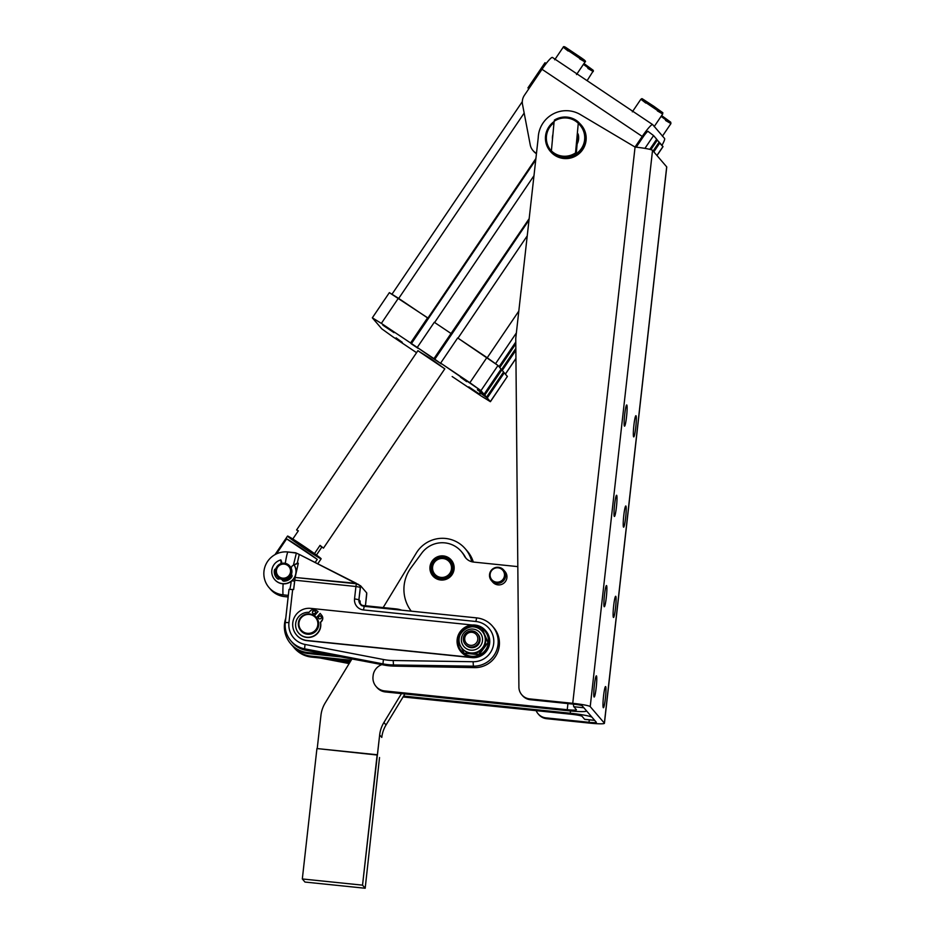 <?xml version="1.0" encoding="UTF-8"?>
<svg xmlns="http://www.w3.org/2000/svg" width="935" height="935" viewBox="0 0 935 935"><rect width="100%" height="100%" fill="white"/><g stroke="black" fill="none" stroke-linecap="round" stroke-linejoin="round"><path stroke-width="1.4" d="M657.924 109.991L646.389 102.184M645.793 103.06L640.872 99.239L652.046 106.239L662.693 114.012L657.328 110.868M662.693 114.012L640.872 99.239C643.268 98.935 637.915 96.048 653.775 106.239C666.48 115.531 661.922 111.487 662.693 114.012L654.184 126.599M666.141 119.575L661.641 115.578L670.746 122.216L670.921 123.607L665.556 120.451M661.092 116.384L670.921 123.607L661.092 116.384M491.424 580.612L492.733 582.131A8.111 8.041 -40.6 0 0 504.117 582.949A8.111 8.041 -40.6 0 0 505.04 571.577L503.731 570.046A8.111 8.041 139.4 0 1 502.808 581.43A8.111 8.041 139.4 0 1 490.408 571.671A8.111 8.041 139.4 0 1 503.731 570.046M497.958 567.814A7.246 7.176 139.4 0 1 503.182 579.104A7.246 7.176 139.4 0 1 490.746 578.064A7.246 7.176 139.4 0 1 497.958 567.814A7.246 7.176 -40.6 0 0 490.746 578.064A7.246 7.176 -40.6 0 0 503.182 579.104A7.246 7.176 -40.6 0 0 497.958 567.814M498.32 567.288A8.111 8.041 -40.6 0 0 490.232 578.765A8.111 8.041 -40.6 0 0 504.175 579.934A8.111 8.041 -40.6 0 0 498.32 567.288M294.174 565.079A12.167 12.05 139.4 0 1 291.194 581.43A12.167 12.05 139.4 0 1 274.703 579.595A12.167 12.05 -40.6 0 0 291.241 581.395A12.167 12.05 -40.6 0 0 294.174 565.079L294.034 564.915A12.167 12.05 139.4 0 1 291.101 581.231A12.167 12.05 139.4 0 1 274.633 579.513A12.167 12.05 139.4 0 1 280.839 559.901L281.657 561.993L281.295 563.513L280.979 560.065L281.657 561.993L281.108 563.571L280.839 559.901A12.167 12.05 -40.6 0 0 272.517 575.948A12.167 12.05 -40.6 0 0 289.324 582.341A12.167 12.05 -40.6 0 0 294.034 564.915L294.174 565.079M275.813 569.018A1.847 1.823 -40.6 0 0 274.469 570.56A9.666 9.572 -40.6 0 0 276.596 577.959A9.666 9.572 139.4 0 1 274.469 570.56L274.329 570.397A9.666 9.572 -40.6 0 0 277.251 578.625A1.847 1.823 -40.6 0 0 279.787 578.59A1.847 1.823 139.4 0 1 277.251 578.625A9.666 9.572 139.4 0 1 274.329 570.397L274.469 570.56A1.847 1.823 139.4 0 1 275.813 569.018M282.288 579.653A1.847 1.823 -40.6 0 0 282.662 580.647A1.847 1.823 139.4 0 1 282.288 579.513A1.847 1.823 -40.6 0 0 282.288 579.653A8.111 8.041 -40.6 0 0 291.51 574.686A1.847 1.823 139.4 0 1 291.72 574.873A1.847 1.823 -40.6 0 0 291.334 574.569A1.847 1.823 139.4 0 1 291.51 574.686A8.111 8.041 139.4 0 1 282.288 579.653M292.223 565.897L294.034 564.915L292.223 565.897L291.089 567.919L292.223 565.897M275.883 568.807A1.847 1.823 -40.6 0 0 274.329 570.397A1.847 1.823 139.4 0 1 275.883 568.807M282.148 579.478A1.847 1.823 -40.6 0 0 284.006 581.196A9.666 9.572 -40.6 0 0 291.755 577.024A1.847 1.823 -40.6 0 0 291.358 574.511A1.847 1.823 139.4 0 1 291.755 577.024A9.666 9.572 139.4 0 1 284.006 581.196A1.847 1.823 139.4 0 1 282.148 579.478M277.777 576.942A8.111 8.041 -40.6 0 0 279.729 578.636A8.111 8.041 139.4 0 1 277.777 576.942M291.124 567.872A8.111 8.041 -40.6 0 0 290.084 566.388A8.111 8.041 139.4 0 1 291.124 567.872M323.463 548.144L320.05 545.362L314.487 553.59L320.05 545.362L323.463 548.144L444.803 368.846L430.825 358.689L418.015 350.8L444.803 368.846L417.933 350.66L296.594 529.958L298.347 530.811L292.795 539.004L298.347 530.811L296.594 529.958M321.71 547.291L316.474 555.028L321.71 547.291L320.05 545.362L321.71 547.291M656.51 139.444L659.163 142.097L653.109 151.038L659.163 142.097L656.51 139.444M648.563 131.8L653.577 135.587L656.674 139.21L649.813 149.343L656.674 139.21L653.577 135.587L644.928 148.373L653.577 135.587L648.563 131.8M545.011 62.855L546.274 63.393L544.965 62.75L527.924 87.913L529.046 88.451L527.924 87.913M656.989 155.561L663.02 146.643L656.919 155.479L662.973 146.538L659.865 142.926L653.822 151.856L659.865 142.926L659 142.342L662.903 146.631M396.078 337.851L402.249 342.315L396.078 337.851M468.774 386.856L479.9 394.348L468.774 386.856M466.67 381.655L460.499 377.191L466.67 381.655M393.974 332.65L382.836 325.158L393.974 332.65M389.427 292.737L427.611 317.795L410.582 342.97L433.957 358.631L529.163 218.673L433.957 358.631L441.355 363.937L440.642 363.107L457.671 337.944L497.993 365.48L501.09 369.091L497.993 365.48L480.952 390.643L484.061 394.266L501.09 369.091L484.061 394.266L477.376 389.79L484.762 395.084L501.803 369.921L500.926 369.337L501.803 369.921L484.762 395.084L486.539 397.153L479.854 392.677L487.252 397.983L504.281 372.808L503.416 372.224L504.281 372.808L487.252 397.983L490.349 401.594L507.389 376.431L504.281 372.808L507.319 376.513M515.781 342L499.056 366.719L515.781 342M499.769 367.548L515.804 343.846L499.769 367.548M650.889 149.635L657.387 140.028L650.889 149.635M502.247 370.435L515.863 350.321L502.247 370.435M503.579 371.99L486.539 397.153L503.579 371.99L501.803 369.921L503.579 371.99M515.84 348.475L501.476 369.699L515.84 348.475M452.166 376.536L481.396 396.124L452.166 376.536M505.356 374.058L515.933 358.421L505.356 374.058M516.354 332.965L495.62 363.598L516.354 332.965M490.408 401.699L507.389 376.431L490.408 401.699L481.396 396.124L490.349 401.594L487.252 397.983L479.854 392.677L486.539 397.153L484.762 395.084L477.376 389.79L484.061 394.266L480.952 390.643L440.642 363.107L469.873 382.695L486.901 357.521L457.671 337.944L440.642 363.107L441.355 363.937L434.67 359.461L529 220.076L434.67 359.461L417.255 347.446L434.296 322.271L417.255 347.446L417.968 348.276L411.283 343.8L535.743 159.897L411.283 343.8L410.582 342.97L427.879 318.11L398.38 298.218L389.369 292.632L372.34 317.807L381.351 323.381L372.387 317.912L381.796 328.851L392.875 336.81L381.796 328.851L372.34 317.807M416.566 352.682L392.875 336.81L416.566 352.682M535.907 158.494L427.879 318.11L535.907 158.494M434.623 322.493L533.978 175.686L434.623 322.493M457.998 338.154L527.235 235.865L457.998 338.154M450.997 333.468L434.296 322.271L450.997 333.468M487.228 357.743L518.808 311.086L487.228 357.743M524.161 113.065L398.707 298.429L524.161 113.065M410.582 342.97L381.351 323.381L398.38 298.218L381.351 323.381L410.582 342.97M444.733 368.706L418.015 350.8L444.733 368.706M469.873 382.695L480.952 390.643L497.993 365.48L486.901 357.521L469.873 382.695M310.104 611.128A4.558 4.523 139.4 0 1 315.878 610.216L318.052 611.619L314.405 615.768L318.052 611.619L314.195 615.604L317.877 611.42L315.878 610.216A4.558 4.523 -40.6 0 0 310.104 611.128L309.041 612.331L310.104 611.128M298.569 632.983A12.576 12.459 139.4 0 1 309.041 612.331A12.576 12.459 -40.6 0 0 295.6 625.118A12.576 12.459 -40.6 0 0 309.45 637.226A12.576 12.459 -40.6 0 0 320.401 622.242A12.576 12.459 139.4 0 1 298.569 632.983L298.756 633.194A12.576 12.459 -40.6 0 0 320.576 622.453L321.453 621.05A4.558 4.523 -40.6 0 0 321.593 615.207L320.144 613.395L321.593 615.207A4.558 4.523 139.4 0 1 321.453 621.05L321.628 621.249A4.558 4.523 -40.6 0 0 321.78 615.417L320.144 613.395L316.404 617.661L320.144 613.395L321.78 615.417A4.558 4.523 139.4 0 1 321.628 621.249L320.576 622.453A12.576 12.459 139.4 0 1 298.662 633.088M315.177 611.35A1.519 1.508 -40.6 0 0 312.874 613.325A1.519 1.508 139.4 0 1 315.177 611.35M321.079 616.516A1.519 1.508 -40.6 0 0 318.777 618.479A1.519 1.508 139.4 0 1 321.079 616.516M315.072 613.231A1.519 1.508 -40.6 0 0 315.095 611.245A1.519 1.508 -40.6 0 0 312.804 611.245A1.519 1.508 -40.6 0 0 312.781 613.231A1.519 1.508 -40.6 0 0 315.072 613.231M320.974 618.386A1.519 1.508 -40.6 0 0 320.997 616.399A1.519 1.508 -40.6 0 0 318.706 616.399A1.519 1.508 -40.6 0 0 318.683 618.386A1.519 1.508 -40.6 0 0 320.974 618.386M300.743 630.552A10.133 10.051 139.4 0 1 301.9 616.317A10.133 10.051 139.4 0 1 317.655 627.981A10.133 10.051 -40.6 0 0 307.393 613.933A10.133 10.051 -40.6 0 0 300.264 629.945A10.133 10.051 -40.6 0 0 317.655 627.981A10.133 10.051 139.4 0 1 300.743 630.552L300.953 630.798A10.133 10.051 -40.6 0 0 317.877 628.226A10.133 10.051 -40.6 0 0 316.404 617.661A10.133 10.051 139.4 0 1 317.877 628.226A10.133 10.051 139.4 0 1 300.848 630.669M312.804 611.245A1.519 1.508 139.4 0 1 315.375 611.747A1.519 1.508 139.4 0 1 313.634 613.722A1.519 1.508 139.4 0 1 312.804 611.245M318.706 616.399A1.519 1.508 139.4 0 1 321.278 616.901A1.519 1.508 139.4 0 1 319.536 618.876A1.519 1.508 139.4 0 1 318.706 616.399M474.863 625.784A15.404 15.276 -40.6 0 0 467.593 626.789A15.404 15.276 139.4 0 1 488.409 642.579A15.404 15.276 139.4 0 1 471.485 656.276A15.404 15.276 139.4 0 1 457.893 639.517A15.404 15.276 -40.6 0 0 471.485 656.276A15.404 15.276 -40.6 0 0 488.409 642.579A15.404 15.276 -40.6 0 0 474.863 625.784M466.039 627.514A15.404 15.276 -40.6 0 0 458.045 638.418A15.404 15.276 139.4 0 1 466.039 627.514M475.027 625.059A16.222 16.07 -40.6 0 0 458.419 647.71A16.222 16.07 -40.6 0 0 486.235 650.561A16.222 16.07 -40.6 0 0 475.027 625.059A16.222 16.07 139.4 0 1 483.687 653.308A16.222 16.07 139.4 0 1 458.956 633.661A16.222 16.07 139.4 0 1 475.027 625.059M460.908 651.672L461.119 651.917A16.222 16.07 -40.6 0 0 487.696 648.808A16.222 16.07 -40.6 0 0 485.744 630.798A16.222 16.07 139.4 0 1 471.637 657.41A16.222 16.07 139.4 0 1 461.013 651.788M485.838 630.903A16.222 16.07 139.4 0 1 471.813 657.609L307.042 640.475A16.222 16.07 139.4 0 1 294.583 616.971A16.222 16.07 139.4 0 1 310.642 608.369L472.327 625.012L310.642 608.369A16.222 16.07 -40.6 0 0 292.784 622.768A16.222 16.07 -40.6 0 0 307.042 640.475L471.637 657.41L307.229 640.685A16.222 16.07 139.4 0 1 296.617 635.087M470.772 650.164A10.647 10.554 139.4 0 1 463.421 633.427A10.647 10.554 139.4 0 1 481.677 635.309A10.647 10.554 139.4 0 1 470.772 650.164A10.647 10.554 -40.6 0 0 481.677 635.309A10.647 10.554 -40.6 0 0 463.421 633.427A10.647 10.554 -40.6 0 0 470.772 650.164M470.714 652.934A13.183 13.055 -40.6 0 0 482.179 631.312A13.183 13.055 -40.6 0 0 463.678 629.98A13.183 13.055 -40.6 0 0 470.714 652.934A13.183 13.055 139.4 0 1 463.678 629.98A13.183 13.055 139.4 0 1 483.769 645.945A13.183 13.055 139.4 0 1 470.714 652.934M462.626 648.995A13.183 13.055 -40.6 0 0 484.657 635.064A13.183 13.055 -40.6 0 0 482.635 631.838L482.179 631.312C471.369 618.245 450.413 636.326 462.171 648.469L462.626 648.995M477.82 634.035A8.111 8.041 139.4 0 1 471.053 647.663A8.111 8.041 139.4 0 1 465.525 644.577M482.402 631.581A13.183 13.055 139.4 0 1 483.196 648.095L488.117 642.462L478.802 654.348L488.117 642.462L482.039 628.636L488.117 642.462L479.117 654.722L464.052 653.179L461.259 647.265L464.052 653.179L479.117 654.722L471.17 653.46A13.183 13.055 139.4 0 1 462.404 648.726M459.401 643.011L457.671 638.991L459.401 643.011M469.908 626.976L466.658 626.719L464.812 629.08L466.658 626.719L469.908 626.976M459.611 636.162L457.671 638.991L459.611 636.162M484.657 635.064L481.724 628.273L477.154 627.712L481.724 628.273L487.801 642.088L484.657 635.064M471.17 653.46L478.802 654.348L483.196 648.095A13.183 13.055 139.4 0 1 471.17 653.46M430.322 565.406L430.322 565.406A12.167 12.05 -40.6 0 0 430.1 566.703L430.077 566.914A12.167 12.05 -40.6 0 0 430.007 568.223L430.007 568.433A12.167 12.05 -40.6 0 0 430.112 569.742L430.135 569.941A12.167 12.05 -40.6 0 0 430.404 571.227L430.451 571.425A12.167 12.05 -40.6 0 0 430.883 572.664L430.953 572.851A12.167 12.05 -40.6 0 0 431.538 574.032L431.631 574.207A12.167 12.05 -40.6 0 0 432.356 575.305L432.473 575.469A12.167 12.05 -40.6 0 0 432.847 575.937A12.167 12.05 139.4 0 1 432.473 575.469L432.356 575.305A12.167 12.05 139.4 0 1 431.631 574.207L431.538 574.032A12.167 12.05 139.4 0 1 430.953 572.851L430.883 572.664A12.167 12.05 139.4 0 1 430.451 571.425L430.404 571.227A12.167 12.05 139.4 0 1 430.135 569.941L430.112 569.742A12.167 12.05 139.4 0 1 430.007 568.433L430.007 568.223A12.167 12.05 139.4 0 1 430.077 566.914L430.1 566.703A12.167 12.05 139.4 0 1 430.322 565.406M430.638 566.82A11.559 11.454 139.4 0 1 448.905 558.686A11.559 11.454 139.4 0 1 446.685 578.496A11.559 11.454 139.4 0 1 430.638 566.82A11.559 11.454 -40.6 0 0 446.685 578.496A11.559 11.454 -40.6 0 0 448.905 558.686A11.559 11.454 -40.6 0 0 430.638 566.82M451.313 560.088A12.167 12.05 -40.6 0 0 450.927 559.668L450.787 559.516A12.167 12.05 -40.6 0 0 449.805 558.639L449.653 558.511A12.167 12.05 -40.6 0 0 448.578 557.763L448.403 557.657A12.167 12.05 -40.6 0 0 447.234 557.05L447.047 556.968A12.167 12.05 -40.6 0 0 445.82 556.5L445.621 556.442A12.167 12.05 -40.6 0 0 444.347 556.15L444.148 556.115A12.167 12.05 -40.6 0 0 442.828 555.974L442.629 555.974A12.167 12.05 -40.6 0 0 441.308 555.998L441.11 556.009A12.167 12.05 -40.6 0 0 439.801 556.208L439.602 556.255A12.167 12.05 -40.6 0 0 438.328 556.606L438.141 556.676A12.167 12.05 -40.6 0 0 436.914 557.178L436.738 557.272A12.167 12.05 -40.6 0 0 435.581 557.938L435.418 558.043A12.167 12.05 -40.6 0 0 434.354 558.838L434.202 558.978A12.167 12.05 -40.6 0 0 433.256 559.901L433.115 560.053A12.167 12.05 -40.6 0 0 432.286 561.082L432.169 561.245A12.167 12.05 -40.6 0 0 431.479 562.379L431.386 562.554A12.167 12.05 -40.6 0 0 430.836 563.758L430.766 563.945A12.167 12.05 -40.6 0 0 430.38 565.207A12.167 12.05 139.4 0 1 430.766 563.945L430.836 563.758A12.167 12.05 139.4 0 1 431.386 562.554L431.479 562.379A12.167 12.05 139.4 0 1 432.169 561.245L432.286 561.082A12.167 12.05 139.4 0 1 433.115 560.053L433.256 559.901A12.167 12.05 139.4 0 1 434.202 558.978L434.354 558.838A12.167 12.05 139.4 0 1 435.418 558.043L435.581 557.938A12.167 12.05 139.4 0 1 436.738 557.272L436.914 557.178A12.167 12.05 139.4 0 1 438.141 556.676L438.328 556.606A12.167 12.05 139.4 0 1 439.602 556.255L439.801 556.208A12.167 12.05 139.4 0 1 441.11 556.009L441.308 555.998A12.167 12.05 139.4 0 1 442.629 555.974L442.828 555.974A12.167 12.05 139.4 0 1 444.148 556.115L444.347 556.15A12.167 12.05 139.4 0 1 445.621 556.442L445.82 556.5A12.167 12.05 139.4 0 1 447.047 556.968L447.234 557.05A12.167 12.05 139.4 0 1 448.403 557.657L448.578 557.763A12.167 12.05 139.4 0 1 449.653 558.511L449.805 558.639A12.167 12.05 139.4 0 1 450.787 559.516L450.904 559.656A12.167 12.05 139.4 0 1 451.313 560.088M431.432 566.902A10.741 10.647 139.4 0 1 448.426 559.34A10.741 10.647 139.4 0 1 446.357 577.76A10.741 10.647 139.4 0 1 431.432 566.902A10.741 10.647 -40.6 0 0 446.357 577.76A10.741 10.647 -40.6 0 0 448.426 559.34A10.741 10.647 -40.6 0 0 431.432 566.902M449.805 561.444A10.133 10.051 139.4 0 1 448.671 575.691A10.133 10.051 139.4 0 1 434.413 574.639A10.133 10.051 -40.6 0 0 434.436 574.663A10.133 10.051 -40.6 0 0 452.178 568.901A10.133 10.051 -40.6 0 0 449.817 561.467A10.133 10.051 -40.6 0 0 449.805 561.444L449.782 561.421A10.133 10.051 139.4 0 1 445.13 577.608A10.133 10.051 139.4 0 1 435.546 560.392A10.133 10.051 139.4 0 1 449.782 561.421M579.104 122.847L578.987 124.121L578.484 122.123L578.274 123.291L575.528 152.908L576.124 155A20.278 20.091 139.4 0 1 551.989 152.989L551.393 150.886L554.139 121.281A19.261 19.086 139.4 0 1 578.274 123.291L578.484 122.123A20.278 20.091 -40.6 0 0 554.35 120.101A20.278 20.091 139.4 0 1 578.484 122.123L579.104 122.847M578.075 133.904L577.14 143.955L578.075 133.904A13.183 13.055 139.4 0 1 577.14 143.955L576.124 155L577.14 143.955A13.183 13.055 -40.6 0 0 578.075 133.904M577.456 140.542A12.167 12.05 -40.6 0 0 577.748 137.492A12.167 12.05 139.4 0 1 577.456 140.542M551.393 150.886L551.37 152.265A20.278 20.091 -40.6 0 0 575.504 154.287L575.528 152.908A19.261 19.086 139.4 0 1 551.393 150.886A19.261 19.086 -40.6 0 0 575.528 152.908L578.274 123.291A19.261 19.086 -40.6 0 0 554.139 121.281L551.393 150.886M551.37 152.265L551.989 152.989A20.278 20.091 -40.6 0 0 576.124 155L575.504 154.287A20.278 20.091 139.4 0 1 551.37 152.265M576.24 153.726A19.261 19.086 -40.6 0 0 578.987 124.121A19.261 19.086 139.4 0 1 576.24 153.726M554.011 122.707A19.261 19.086 -40.6 0 0 551.393 150.979A19.261 19.086 139.4 0 1 554.011 122.707M552.468 139.268A13.183 13.055 139.4 0 1 552.924 134.418A13.183 13.055 -40.6 0 0 552.468 139.268M642.929 137.258L636.221 147.181L642.929 137.258A8.111 1.052 -56.2 0 1 648.189 131.368A8.111 1.052 123.8 0 0 648.154 131.344A8.111 1.052 123.8 0 0 642.929 137.258M532.927 150.465A12.167 12.05 139.4 0 1 530.25 144.913A12.167 12.05 -40.6 0 0 535.346 152.615A12.167 12.05 139.4 0 1 532.927 150.465L533.628 151.295A12.167 12.05 -40.6 0 0 536.047 153.445L535.346 152.615L536.047 153.445A12.167 12.05 139.4 0 1 533.289 150.874M524.395 95.312L542.008 69.284A16.222 2.092 -56.2 0 1 552.515 57.514A16.222 2.092 123.8 0 0 552.456 57.456A16.222 2.092 123.8 0 0 542.008 69.284L642.228 136.428L635.04 147.04L642.228 136.428A16.222 2.092 -56.2 0 1 652.665 124.6A16.222 2.092 -56.2 0 1 652.723 124.659A16.222 2.092 123.8 0 0 642.228 136.428L542.008 69.284L524.395 95.312A12.167 12.05 -40.6 0 0 522.513 104.404A12.167 12.05 139.4 0 1 524.395 95.312M530.25 144.913L522.513 104.404L530.25 144.913M661.968 145.369A16.222 2.092 123.8 0 0 664.575 138.474L652.723 124.659L664.575 138.474A16.222 2.092 -56.2 0 1 661.968 145.369M563.77 158.12A20.278 20.091 -40.6 0 0 579.104 122.871A20.278 20.091 139.4 0 1 563.77 158.12A20.278 20.091 139.4 0 1 554.116 121.55A20.278 20.091 -40.6 0 0 563.77 158.12M550.236 151.213L550.598 151.634A20.278 20.091 -40.6 0 0 583.908 147.578A20.278 20.091 -40.6 0 0 581.371 125.232L581.021 124.822M283.375 580.086A23.317 2.279 95.9 0 0 283.293 581.067A23.317 2.279 -84.1 0 1 283.375 580.086A8.111 8.041 139.4 0 1 282.323 579.91A8.111 8.041 -40.6 0 0 283.375 580.086L284.637 580.109L291.662 574.815M291.147 567.814L290.166 566.47M277.847 577.035L278.116 577.339A8.111 8.041 -40.6 0 0 279.635 578.718A8.111 8.041 139.4 0 1 277.987 577.187M283.924 579.291A8.111 8.041 -40.6 0 0 290.364 566.832A8.111 8.041 -40.6 0 0 276.386 567.592A8.111 8.041 -40.6 0 0 283.924 579.291A8.111 8.041 139.4 0 1 278.326 565.137A8.111 8.041 139.4 0 1 290.972 574.394A8.111 8.041 139.4 0 1 283.924 579.291M283.796 578.181A7.094 7.036 139.4 0 1 277.192 567.942A7.094 7.036 139.4 0 1 289.429 567.276A7.094 7.036 139.4 0 1 283.796 578.181A7.094 7.036 -40.6 0 0 289.429 567.276A7.094 7.036 -40.6 0 0 277.192 567.942A7.094 7.036 -40.6 0 0 283.796 578.181M277.403 576.521L277.695 576.86A8.111 8.041 -40.6 0 0 291.264 574.733A8.111 8.041 -40.6 0 0 290.014 566.294L289.721 565.956M289.862 566.131A8.111 8.041 139.4 0 1 284.217 579.63A8.111 8.041 139.4 0 1 277.555 576.685M317.76 563.793L321.137 558.803A20.278 0.725 -145.9 0 0 321.044 558.627A20.278 0.725 -145.9 0 0 303.665 546.11A20.278 0.725 -145.9 0 0 287.559 536.071L274.995 554.642M276.468 553.882L286.624 538.876A20.278 0.725 34.1 0 1 300.871 547.898A20.278 0.725 34.1 0 1 317.245 559.387L315.153 562.473L317.245 559.387L286.624 538.876L276.468 553.882M317.245 559.387A20.278 0.725 -145.9 0 0 300.871 547.898A20.278 0.725 -145.9 0 0 286.624 538.876L317.245 559.387M321.044 558.627A20.278 0.725 34.1 0 1 297.529 543.632A20.278 0.725 34.1 0 1 294.467 540.056A20.278 0.725 34.1 0 1 321.044 558.627M521.777 694.775L522.478 695.593A12.167 12.05 -40.6 0 0 530.367 699.719L573.447 704.149A8.111 0.748 6.4 0 1 582.189 705.796L583.861 707.76L582.189 705.796A8.111 0.748 -173.6 0 0 573.447 704.149L530.367 699.719L529.654 698.889A12.167 12.05 139.4 0 1 518.902 686.582A12.167 12.05 -40.6 0 0 529.654 698.889L572.746 703.319L635.064 147.064L572.746 703.319A16.222 1.484 6.4 0 1 590.219 706.626L652.537 150.36A16.222 1.484 -173.6 0 0 635.064 147.064L580.343 114.561A27.875 27.629 -40.6 0 0 538.233 137.702L515.758 338.341L518.902 686.582L515.758 338.341L538.233 137.702A27.875 27.629 139.4 0 1 580.343 114.561L635.064 147.064A16.222 1.484 6.4 0 1 652.537 150.36L666.69 166.862A16.222 1.484 6.4 0 1 666.655 167.155M604.431 723.281L666.749 167.014A16.222 1.484 -173.6 0 0 666.69 166.862L604.361 723.129L666.69 166.862L652.537 150.36L590.219 706.626L604.361 723.129A16.222 1.484 6.4 0 1 604.431 723.281A16.222 1.484 6.4 0 1 589.728 723.129L546.636 718.688A12.167 12.05 139.4 0 1 538.408 714.153M538.046 713.744A12.167 12.05 139.4 0 1 536.129 710.647A12.167 12.05 -40.6 0 0 545.935 717.87A12.167 12.05 139.4 0 1 538.046 713.744L538.759 714.574A12.167 12.05 -40.6 0 0 546.636 718.688L589.728 723.129A16.222 1.484 -173.6 0 0 604.361 723.129L590.219 706.626A16.222 1.484 -173.6 0 0 572.746 703.319L529.654 698.889L530.367 699.719A12.167 12.05 139.4 0 1 522.139 695.172M545.935 717.87L589.015 722.299L589.295 719.845L589.015 722.299A8.111 0.748 -173.6 0 0 596.366 722.381A8.111 0.748 -173.6 0 0 596.331 722.299L594.66 720.336L596.331 722.299A8.111 0.748 6.4 0 1 589.015 722.299L545.935 717.87L546.636 718.688L545.935 717.87M581.196 125.033A20.278 20.091 139.4 0 1 564.121 158.529A20.278 20.091 139.4 0 1 550.423 151.423M592.089 717.355L586.432 710.752L594.66 720.336L584.62 719.307L582.061 716.315A10.133 0.935 -173.6 0 0 571.133 714.258L403.067 696.961L571.133 714.258A10.133 0.935 6.4 0 1 582.061 716.315L584.62 719.307A12.167 1.192 95.9 0 0 584.726 719.366L594.765 720.406A12.167 1.192 -84.1 0 1 594.66 720.336L592.089 717.355A20.278 1.858 -173.6 0 0 570.256 713.218L570.502 710.974L570.256 713.218A20.278 1.858 6.4 0 1 592.089 717.355M626.555 416.659A10.647 1.04 95.9 0 0 626.707 404.995A10.647 1.04 95.9 0 0 624.592 415.479A10.647 1.04 95.9 0 0 624.533 426.173A10.647 1.04 95.9 0 0 626.555 416.659A10.647 1.04 -84.1 0 1 624.136 424.163A10.647 1.04 -84.1 0 1 626.181 405.919A10.647 1.04 -84.1 0 1 626.555 416.659M635.753 427.388A10.647 1.04 95.9 0 0 635.905 415.724A10.647 1.04 95.9 0 0 633.79 426.208A10.647 1.04 95.9 0 0 633.731 436.89A10.647 1.04 95.9 0 0 635.753 427.388A10.647 1.04 -84.1 0 1 633.334 434.892A10.647 1.04 -84.1 0 1 635.379 416.648A10.647 1.04 -84.1 0 1 635.753 427.388M616.434 506.945A10.647 1.04 95.9 0 0 616.597 495.281A10.647 1.04 95.9 0 0 614.47 505.765A10.647 1.04 95.9 0 0 614.424 516.459A10.647 1.04 95.9 0 0 616.434 506.945A10.647 1.04 -84.1 0 1 614.026 514.449A10.647 1.04 -84.1 0 1 616.06 496.204A10.647 1.04 -84.1 0 1 616.434 506.945M625.632 517.674A10.647 1.04 95.9 0 0 625.796 506.01A10.647 1.04 95.9 0 0 623.668 516.494A10.647 1.04 95.9 0 0 623.622 527.176A10.647 1.04 95.9 0 0 625.632 517.674A10.647 1.04 -84.1 0 1 623.224 525.178A10.647 1.04 -84.1 0 1 625.258 506.934A10.647 1.04 -84.1 0 1 625.632 517.674M606.324 597.231A10.647 1.04 95.9 0 0 606.476 585.567A10.647 1.04 95.9 0 0 604.361 596.051A10.647 1.04 95.9 0 0 604.302 606.745A10.647 1.04 95.9 0 0 606.324 597.231A10.647 1.04 -84.1 0 1 603.905 604.735A10.647 1.04 -84.1 0 1 605.95 586.49A10.647 1.04 -84.1 0 1 606.324 597.231M615.522 607.96A10.647 1.04 95.9 0 0 615.674 596.296A10.647 1.04 95.9 0 0 613.559 606.78A10.647 1.04 95.9 0 0 613.5 617.462A10.647 1.04 95.9 0 0 615.522 607.96A10.647 1.04 -84.1 0 1 613.103 615.464A10.647 1.04 -84.1 0 1 615.148 597.22A10.647 1.04 -84.1 0 1 615.522 607.96M596.203 687.517A10.647 1.04 95.9 0 0 596.366 675.853A10.647 1.04 95.9 0 0 594.239 686.337A10.647 1.04 95.9 0 0 594.192 697.031A10.647 1.04 95.9 0 0 596.203 687.517A10.647 1.04 -84.1 0 1 593.795 695.021A10.647 1.04 -84.1 0 1 595.829 676.776A10.647 1.04 -84.1 0 1 596.203 687.517M605.401 698.246A10.647 1.04 95.9 0 0 605.564 686.582A10.647 1.04 95.9 0 0 603.437 697.066A10.647 1.04 95.9 0 0 603.391 707.748A10.647 1.04 95.9 0 0 605.401 698.246A10.647 1.04 -84.1 0 1 602.993 705.75A10.647 1.04 -84.1 0 1 605.027 687.505A10.647 1.04 -84.1 0 1 605.401 698.246M376.069 686.465A13.183 13.055 139.4 0 1 373.018 676.543A13.183 13.055 -40.6 0 0 384.612 690.918L567.241 709.712L384.612 690.918L385.489 691.958L384.612 690.918A13.183 13.055 139.4 0 1 376.069 686.465L376.945 687.494A13.183 13.055 -40.6 0 0 385.489 691.958L401.477 693.595L383.911 722.51L386.026 724.987A30.411 30.142 -40.6 0 0 381.784 737.411L379.657 734.945L381.784 737.411A30.411 30.142 139.4 0 1 386.026 724.987L383.911 722.51A30.411 30.142 -40.6 0 0 379.657 734.945L362.535 885.153L302.321 878.958L316.93 748.549L302.321 878.958L362.535 885.153L377.144 754.744L316.93 748.549L377.413 755.048L379.657 734.945A30.411 30.142 139.4 0 1 383.911 722.51L401.477 693.595L568.129 710.752A20.278 1.858 -173.6 0 0 586.432 710.752L583.861 707.76L573.833 706.731A12.167 1.192 -84.1 0 1 573.471 704.149A12.167 1.192 95.9 0 0 573.833 706.731L576.392 709.712A10.133 0.935 6.4 0 1 567.241 709.712L567.931 703.576L567.241 709.712A10.133 0.935 -173.6 0 0 576.439 709.817A10.133 0.935 -173.6 0 0 576.392 709.712L573.833 706.731L583.861 707.76L586.432 710.752A20.278 1.858 6.4 0 1 586.502 710.939A20.278 1.858 6.4 0 1 568.129 710.752L385.489 691.958A13.183 13.055 139.4 0 1 376.524 686.968M404.89 693.957L403.604 696.072L570.256 713.218L403.604 696.072L404.89 693.957M584.842 719.331A12.167 1.192 -84.1 0 1 584.62 719.307L594.66 720.336M451.488 568.749A9.525 9.444 139.4 0 1 436.551 575.75A9.525 9.444 139.4 0 1 438.071 559.387A9.525 9.444 139.4 0 1 451.488 568.749A9.525 9.444 -40.6 0 0 438.071 559.387A9.525 9.444 -40.6 0 0 436.551 575.75A9.525 9.444 -40.6 0 0 451.488 568.749M452.143 568.866A10.133 10.051 -40.6 0 0 437.872 558.896A10.133 10.051 -40.6 0 0 436.259 576.311A10.133 10.051 -40.6 0 0 452.143 568.866M317.058 627.677A9.525 9.444 139.4 0 1 300.696 629.512A9.525 9.444 139.4 0 1 307.405 614.47A9.525 9.444 139.4 0 1 317.058 627.677A9.525 9.444 -40.6 0 0 307.405 614.47A9.525 9.444 -40.6 0 0 300.696 629.512A9.525 9.444 -40.6 0 0 317.058 627.677M465.56 642.123A6.592 6.533 139.4 0 1 471.298 632.27A6.592 6.533 139.4 0 1 476.932 642.076A6.592 6.533 139.4 0 1 465.56 642.123A6.592 6.533 -40.6 0 0 476.932 642.076A6.592 6.533 -40.6 0 0 471.298 632.27A6.592 6.533 -40.6 0 0 465.56 642.123M464.379 643.035A8.111 8.041 -40.6 0 0 478.369 642.988A8.111 8.041 -40.6 0 0 471.439 630.903A8.111 8.041 -40.6 0 0 464.379 643.035A8.111 8.041 139.4 0 1 477.551 633.696A8.111 8.041 139.4 0 1 476.628 645.08A8.111 8.041 139.4 0 1 464.379 643.035M465.233 644.25L465.805 644.916A8.111 8.041 -40.6 0 0 479.094 643.362A8.111 8.041 -40.6 0 0 478.112 634.351L477.551 633.696M401.711 610.169A26.355 26.122 -40.6 0 0 395.832 608.872L361.518 605.342L395.832 608.872A26.355 26.122 139.4 0 1 401.711 610.169M290.61 643.642L291.486 644.671A26.355 26.122 -40.6 0 0 308.573 653.6L307.697 652.572A26.355 26.122 139.4 0 1 285.748 618.28A26.355 26.122 -40.6 0 0 307.697 652.572L308.573 653.6L340.106 656.849L308.573 653.6A26.355 26.122 139.4 0 1 291.054 644.157M288.985 589.424L285.28 622.523C284.614 629.43 286.496 635.555 290.914 640.884L292.141 642.322A24.333 24.111 -40.6 0 0 305.827 650.257L304.588 648.808L382.964 663.873L304.588 648.808L305.032 644.437A20.278 20.091 139.4 0 1 288.95 622.558A20.278 20.091 -40.6 0 0 305.032 644.437L304.588 648.808A24.333 24.111 139.4 0 1 285.292 622.558L288.95 622.558L292.655 589.459L293.66 589.564L288.985 589.424L292.655 589.459L288.95 622.558L285.28 622.523A24.333 24.111 -40.6 0 0 304.588 648.808L305.827 650.257L363.855 661.174L329.587 654.816L307.697 652.572L329.587 654.816L305.827 650.257A24.333 24.111 139.4 0 1 291.545 641.585M293.613 647.149A26.355 26.122 139.4 0 1 292.597 645.875A26.355 26.122 -40.6 0 0 310.7 656.078L351.163 660.239L310.7 656.078L311.589 657.106L310.7 656.078A26.355 26.122 139.4 0 1 293.613 647.149L294.502 648.177A26.355 26.122 -40.6 0 0 311.589 657.106L333.479 659.362L311.589 657.106A26.355 26.122 139.4 0 1 294.069 647.663M333.479 659.362L350.625 661.127L333.479 659.362L349.783 662.494L333.479 659.362M351.852 659.105L325.181 702.968A30.411 30.142 -40.6 0 0 320.939 715.404L317.222 748.573L320.939 715.404A30.411 30.142 139.4 0 1 325.181 702.968L351.852 659.105M461.715 551.977A25.35 25.116 139.4 0 1 465.186 556.886A12.167 12.05 -40.6 0 0 466.203 558.464A12.167 12.05 139.4 0 1 465.186 556.886A25.35 25.116 -40.6 0 0 462.171 552.491L461.282 551.463A25.35 25.116 139.4 0 1 464.298 555.846L465.186 556.886L464.298 555.846A12.167 12.05 -40.6 0 0 473.636 562.075L517.815 566.622L473.636 562.075A12.167 12.05 139.4 0 1 464.298 555.846A25.35 25.116 -40.6 0 0 421.708 553.181A25.35 25.116 139.4 0 1 461.282 551.463M471.754 561.736A30.411 30.142 -40.6 0 0 416.32 553.017L383.163 607.563L416.32 553.017A30.411 30.142 139.4 0 1 471.754 561.736M379.528 757.525L365.188 888.25L304.974 882.056L365.188 888.25L379.528 757.525M386.026 724.987L403.604 696.072L386.026 724.987M466.296 550.014A30.411 30.142 139.4 0 1 473.309 562.04A30.411 30.142 -40.6 0 0 467.383 551.218L465.268 548.751M362.535 885.153L365.188 888.25L362.535 885.153M302.321 878.958L304.974 882.056L302.321 878.958M294.607 581.114L291.93 580.834L294.607 581.114M291.194 581.43A10.133 0.993 -84.1 0 1 289.733 589.284A10.133 0.993 95.9 0 0 291.194 581.43M298.312 563.221L293.906 564.985L297.307 563.127L299.247 554.42L296.36 553.111L293.403 565.254L296.36 553.111L287.828 551.977A21.669 21.47 -40.6 0 0 263.974 571.203A21.669 21.47 -40.6 0 0 283.024 594.847A23.317 2.279 -84.1 0 1 283.118 583.826A23.317 2.279 95.9 0 0 283.024 594.847A21.669 21.47 139.4 0 1 263.974 571.203A21.669 21.47 139.4 0 1 287.828 551.977A23.317 2.279 95.9 0 0 285.28 563.337A23.317 2.279 -84.1 0 1 287.828 551.977L295.635 552.772L299.247 554.42L297.307 563.127L298.312 563.221L295.133 577.468L298.312 563.221M291.895 575.165L291.685 577.129L291.895 575.165M293.66 589.564L295.133 577.468L356.445 583.37L299.247 554.42L360.63 585.824L366.707 592.907L366.672 594.742A4.056 2.583 1.2 0 0 366.707 594.415A4.056 2.583 -178.8 0 1 366.672 594.742L365.433 605.74L366.707 592.907L360.63 585.824L358.911 599.697L360.15 601.135A6.077 6.031 -40.6 0 0 360.384 603.601L360.98 604.933L360.384 603.601A6.077 6.031 139.4 0 1 360.15 601.135L358.911 599.697L360.302 587.309A4.056 3.109 -167.4 0 0 356.352 583.767L295.133 577.468L294.712 580.191L355.931 586.49L356.352 583.767L355.931 586.49L360.302 587.309L360.63 585.824L356.352 583.767A4.056 3.109 12.6 0 1 360.302 587.309L355.931 586.49L354.54 598.867L358.911 599.697L354.54 598.867L355.931 586.49L294.712 580.191L293.66 589.564M288.132 596.974L284.532 596.6L288.132 596.974M269.759 588.372A21.669 21.47 -40.6 0 0 284.532 596.6A21.669 21.47 139.4 0 1 269.759 588.372M288.319 595.396L283.024 594.847L288.319 595.396M361.833 605.377L360.419 603.729L361.833 605.377M493.037 626.871A24.333 24.111 139.4 0 1 474.618 667.625L394.453 666.117A60.822 60.272 139.4 0 1 383.958 665.042L382.964 663.873L383.408 659.502A56.766 56.252 -40.6 0 0 393.203 660.507L473.122 661.735A20.278 20.091 -40.6 0 0 493.762 642.754A20.278 20.091 -40.6 0 0 475.857 621.495L363.458 609.936A10.133 10.051 139.4 0 1 354.54 598.867A10.133 10.051 -40.6 0 0 363.458 609.936L475.857 621.495A20.278 20.091 139.4 0 1 493.762 642.754A20.278 20.091 139.4 0 1 473.122 661.735L393.203 660.507A56.766 56.252 139.4 0 1 383.408 659.502L305.032 644.437L383.408 659.502L382.964 663.873A60.822 60.272 -40.6 0 0 393.46 664.96L393.203 660.507L393.46 664.96L473.379 666.176L473.122 661.735L473.379 666.176A24.333 24.111 -40.6 0 0 492.429 626.134A24.333 24.111 -40.6 0 0 476.663 617.895L475.857 621.495L476.663 617.895A24.333 24.111 139.4 0 1 495.842 652.209A24.333 24.111 139.4 0 1 473.379 666.176L393.46 664.96A60.822 60.272 139.4 0 1 382.964 663.873L383.958 665.042L363.855 661.174L383.958 665.042A60.822 60.272 -40.6 0 0 394.453 666.117L393.46 664.96L394.453 666.117L474.618 667.625L473.379 666.176L474.618 667.625A24.333 24.111 -40.6 0 0 493.668 627.584L492.429 626.134C488.234 621.366 482.963 618.619 476.628 617.883L364.229 606.312L363.458 609.936L364.264 606.336L360.314 604.279A6.077 6.031 139.4 0 1 358.911 599.697A6.077 6.031 -40.6 0 0 360.314 604.279L361.494 605.646M366.742 592.965L366.707 594.415A4.056 2.583 1.2 0 0 366.684 594.087M349.129 663.569L319.817 657.948M366.66 594.812L365.456 605.74M288.997 589.459L285.304 622.488M476.593 617.895L364.264 606.336M364.194 606.324A6.077 6.031 139.4 0 1 360.314 604.279M296.535 634.982L296.711 635.192A16.222 16.07 -40.6 0 0 307.229 640.685L471.813 657.609A16.222 16.07 -40.6 0 0 485.919 631.008L485.534 630.552M411.236 611.151A36.5 36.161 139.4 0 1 411.014 567.767L421.708 553.181L411.014 567.767A36.5 36.161 -40.6 0 0 411.236 611.151M373.018 676.543L373.123 675.608A13.183 13.055 139.4 0 1 381.807 664.633A13.183 13.055 -40.6 0 0 373.123 675.608L373.018 676.543M443.389 555.928A12.167 12.05 -40.6 0 0 432.8 575.878A12.167 12.05 -40.6 0 0 449.887 577.117A12.167 12.05 -40.6 0 0 443.389 555.928A12.167 12.05 139.4 0 1 451.792 575.048A12.167 12.05 139.4 0 1 430.93 572.91A12.167 12.05 139.4 0 1 443.389 555.928M504.339 570.853A8.111 8.041 139.4 0 1 504.117 582.949A8.111 8.041 139.4 0 1 492.126 581.325M584.831 65.31L585.275 64.667L588.699 67.215L585.275 64.667L584.831 65.31M583.861 63.709L585.275 64.667L583.861 63.709M587.098 80.667L593.398 70.698L583.978 63.545L593.094 70.195L593.258 71.574L583.428 64.351L593.258 71.574L587.893 68.419M576.615 55.726L577.047 55.071L580.471 57.631L577.047 55.071L576.615 55.726M570.829 51.834L571.262 51.191L577.047 55.071L571.262 51.191L570.829 51.834M568.573 50.361L571.262 51.191L568.573 50.361M564.67 47.042L580.249 57.947L564.67 47.042M576.509 74.566L585.029 61.979L563.209 47.206L574.382 54.207L585.029 61.979L579.665 58.823M568.129 51.016L563.209 47.206C563.384 46.259 564.448 46.481 566.4 47.849L581.734 58.134L584.866 60.6L585.029 61.979C586.163 61.687 585.322 60.611 582.528 58.718L564.565 46.855L563.209 47.206L554.689 59.793M632.352 111.826L640.872 99.239M662.401 136.194L670.921 123.607M515.933 358.549L505.403 374.117M522.303 101.646L392.057 294.104M652.665 124.6L552.456 57.456"/></g></svg>
